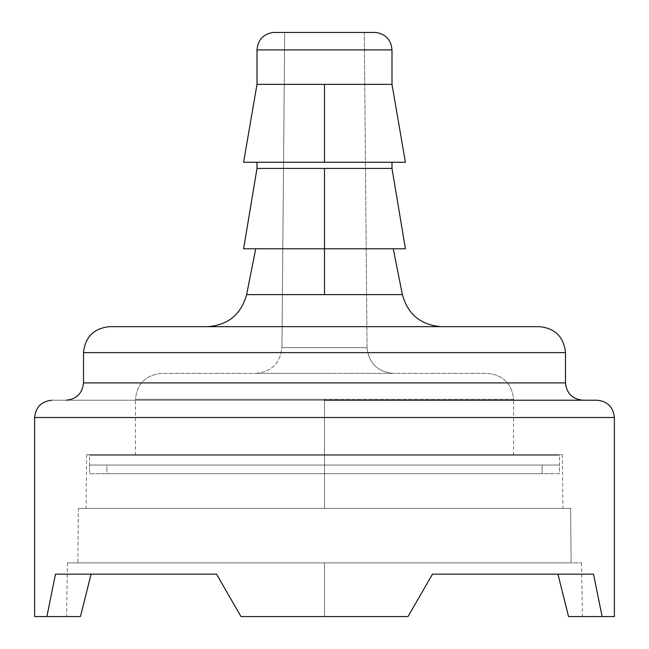 <?xml version="1.0" encoding="UTF-8"?>
<svg xmlns="http://www.w3.org/2000/svg" width="649" height="649" viewBox="0 0 649 649"><rect width="100%" height="100%" fill="white"/><g stroke="black" fill="none" stroke-linecap="round" stroke-linejoin="round"><path stroke-width="0.49" stroke-dasharray="3.25 2.43" d="M207.583 326.666L441.417 326.666L207.583 326.666M324.5 373.394L255.982 373.394C271.542 371.772 280.19 363.197 281.942 347.661L367.058 347.661C368.81 363.197 377.458 371.772 393.018 373.394L487.618 373.394C503.267 375.041 511.923 383.697 513.578 399.354L135.422 399.354C137.077 383.697 145.733 375.041 161.382 373.394L324.5 373.394L161.382 373.394C145.733 375.041 137.077 383.697 135.422 399.354L324.5 399.354L324.5 455.2L135.422 455.2L324.5 455.2L324.5 399.354L135.422 399.354L324.5 399.354L324.5 455.2L324.5 399.354L513.578 399.354C511.923 383.697 503.267 375.041 487.618 373.394L324.5 373.394M324.5 562.902L67.496 562.902L324.5 562.902L324.5 616.55L324.5 562.902L67.496 562.902L581.504 562.902L77.88 562.902L78.359 508.386L570.641 508.386L571.12 562.902L77.88 562.902L571.12 562.902L570.641 508.386L78.359 508.386L324.5 508.386L324.5 454.73L86.568 454.73L324.5 454.73L324.5 508.386L86.098 508.386L324.5 508.386L324.5 454.73L86.568 454.73L562.432 454.73L89.562 454.73L89.562 455.2L559.438 455.2L559.438 454.73L559.438 455.2L89.562 455.2L89.562 454.73L559.438 454.73L278.664 454.73L324.5 454.73L324.5 508.386L565.912 508.386L78.359 508.386L77.88 562.902L372.615 562.902L324.5 562.902L324.5 616.55L240.99 616.55L324.5 616.55L240.99 616.55L216.506 574.146L91.071 574.146L216.506 574.146L240.99 616.55L216.506 574.146L91.071 574.146L80.452 616.55L46.898 616.55L55.481 574.146L216.506 574.146L55.481 574.146L91.071 574.146L55.481 574.146L91.071 574.146L80.452 616.55L34.616 616.55L46.898 616.55L55.481 574.146L216.506 574.146L240.99 616.55L408.01 616.55L432.494 574.146L593.519 574.146L557.929 574.146L593.519 574.146L602.102 616.55L614.384 616.55L568.548 616.55L602.102 616.55L593.519 574.146L432.494 574.146L593.519 574.146L432.494 574.146L408.01 616.55L324.5 616.55L324.5 562.902L581.504 562.902L324.5 562.902M324.5 294.622L324.5 248.786L393.262 248.786L324.5 248.786L324.5 168.416L391.996 168.416L257.004 168.416L324.5 168.416L324.5 248.786L243.594 248.786L405.406 248.786L255.738 248.786L324.5 248.786L324.5 294.622L246.62 294.622L324.5 294.622M391.996 162.25L257.004 162.25L391.996 162.25L324.5 162.25L324.5 84.37L391.996 84.37L257.004 84.37L324.5 84.37L324.5 162.25L243.594 162.25L391.996 162.25M284.692 32.45L364.308 32.45L367.058 347.661L281.942 347.661L284.692 32.45L281.942 347.661C280.19 363.197 271.542 371.772 255.982 373.394L393.018 373.394C377.458 371.772 368.81 363.197 367.058 347.661L281.942 347.661L367.058 347.661L364.308 32.45L284.692 32.45M324.5 455.2L559.438 455.2L89.562 455.2L278.664 455.2L89.562 455.2L89.562 465.049L559.438 465.049L559.438 455.2L324.5 455.2M375.941 32.45L273.059 32.45L375.941 32.45M364.308 32.45L285.463 32.45L364.308 32.45M391.996 49.908L257.004 49.908L391.996 49.908M324.5 248.786L255.738 248.786L324.5 248.786M539.538 326.666L109.462 326.666L539.538 326.666M441.417 326.666L210.187 326.666L441.417 326.666M89.562 454.73L278.664 454.73L89.562 454.73M565.498 352.626L83.502 352.626L565.498 352.626M324.5 454.73L562.432 454.73L324.5 454.73M565.498 382.91L83.502 382.91L565.498 382.91M324.5 508.386L86.098 508.386L324.5 508.386M597.08 400.214L51.912 400.214L597.08 400.214M582.802 400.214L71.958 400.214L582.802 400.214M571.12 562.902L372.615 562.902L571.12 562.902M614.384 417.526L34.616 417.526L614.384 417.526M568.548 616.55L557.929 574.146L432.494 574.146L408.01 616.55L324.5 616.55L408.01 616.55L432.494 574.146L557.929 574.146L568.548 616.55L582.437 616.55L568.548 616.55M432.494 574.146L429.687 578.997M408.01 616.55L240.99 616.55L408.01 616.55M220.903 581.747L232.407 601.688M559.438 465.049L89.562 465.049L559.438 465.049L89.562 465.049L89.562 455.2L559.438 455.2L559.438 465.049L89.562 465.049L89.562 473.697L559.438 473.697L559.438 465.049L89.562 465.049L559.438 465.049L559.438 473.697L89.562 473.697L554.927 473.697L89.562 473.697L89.562 465.049L559.438 465.049M542.134 473.697L106.866 473.697L106.866 465.049L542.134 465.049L542.134 473.697L106.866 473.697L542.134 473.697L542.134 465.049L106.866 465.049L537.948 465.049L106.866 465.049L106.866 473.697L542.134 473.697M67.496 562.902L66.563 616.55M86.568 454.73L86.098 508.386M135.422 455.2L135.422 399.354M513.578 455.2L513.578 399.354M562.432 454.73L562.902 508.386M581.504 562.902L582.437 616.55"/><path stroke-width="0.97" d="M220.903 581.747L216.506 574.146L55.481 574.146L46.898 616.55L80.452 616.55L34.616 616.55L34.616 417.526C35.711 407.085 41.479 401.317 51.92 400.214L51.92 400.214C41.479 401.317 35.711 407.085 34.616 417.526L614.384 417.526C613.289 407.085 607.521 401.317 597.08 400.214L324.5 400.214L597.08 400.214C607.521 401.317 613.289 407.085 614.384 417.526L34.616 417.526L34.616 616.55L46.898 616.55L55.481 574.146L216.506 574.146L240.99 616.55L408.01 616.55L432.494 574.146L593.519 574.146L602.102 616.55L614.384 616.55L614.384 417.526L614.384 616.55L602.102 616.55L593.519 574.146L432.494 574.146L408.01 616.55L240.99 616.55L216.506 574.146L232.407 601.688M565.498 382.91L83.502 382.91C82.407 393.351 76.639 399.119 66.198 400.214C76.639 399.119 82.407 393.351 83.502 382.91L565.498 382.91L565.498 352.626C563.843 336.969 555.187 328.313 539.538 326.666L109.462 326.666C93.813 328.313 85.157 336.969 83.502 352.626L565.498 352.626L83.502 352.626L83.502 382.91L83.502 352.626C85.157 336.969 93.813 328.313 109.462 326.666L539.538 326.666C555.187 328.313 563.843 336.969 565.498 352.626L565.498 382.91C566.593 393.351 572.361 399.119 582.802 400.214C572.361 399.119 566.593 393.351 565.498 382.91M441.417 326.666C420.893 325.133 407.88 314.457 402.38 294.622L246.62 294.622C241.12 314.457 228.107 325.133 207.583 326.666C228.107 325.133 241.12 314.457 246.62 294.622L402.38 294.622C407.88 314.457 420.893 325.133 441.417 326.666M375.941 32.45L273.059 32.45C263.194 34.121 257.84 39.938 257.004 49.908L391.996 49.908C391.16 39.938 385.806 34.121 375.941 32.45C385.806 34.121 391.16 39.938 391.996 49.908L257.004 49.908L257.004 84.37L324.5 84.37L324.5 162.25L405.406 162.25L324.5 162.25L324.5 84.37L391.996 84.37L257.004 84.37L257.004 49.908C257.84 39.938 263.194 34.121 273.059 32.45L375.941 32.45M80.452 616.55L91.071 574.146L80.452 616.55M324.5 248.786L324.5 294.622L324.5 248.786L405.406 248.786L324.5 248.786L324.5 168.416L324.5 248.786L243.594 248.786L324.5 248.786M391.996 168.416L324.5 168.416L391.996 168.416L391.996 162.25L391.996 168.416L405.406 248.786M257.004 168.416L324.5 168.416L257.004 168.416L257.004 162.25L257.004 168.416L243.594 248.786M391.996 84.37L391.996 49.908L391.996 84.37L405.406 162.25M243.594 162.25L324.5 162.25L243.594 162.25L257.004 84.37M557.929 574.146L568.548 616.55L602.102 616.55L568.548 616.55L557.929 574.146M429.687 578.997L432.494 574.146M402.38 294.622L393.262 248.786M246.62 294.622L255.738 248.786"/></g></svg>
